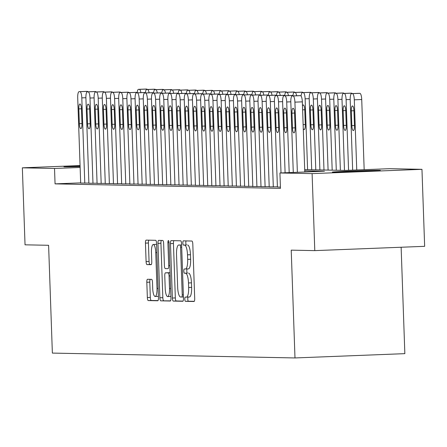 <?xml version="1.0" encoding="UTF-8"?>
<svg xmlns="http://www.w3.org/2000/svg" width="447" height="447" viewBox="0 0 447 447"><rect width="100%" height="100%" fill="white"/><g stroke="black" fill="none" stroke-linecap="round" stroke-linejoin="round"><path stroke-width="0.67" d="M184.818 299.199A2.118 0.564 -92.2 0 0 185.455 301.328L194.004 301.496A3.023 0.805 -92.2 0 0 194.015 301.496A3.023 0.805 -92.2 0 0 194.702 298.49L192.802 244.073A3.023 0.805 -92.2 0 0 191.892 241.034L183.343 240.86A2.118 0.564 -92.2 0 0 183.331 240.86A2.118 0.564 -92.2 0 0 182.851 242.967A2.118 0.564 -92.2 0 0 183.488 245.096L184.594 245.118A9.683 2.57 -92.2 0 1 187.505 254.84L187.667 259.377A9.683 2.57 -92.2 0 1 185.471 268.999A9.683 2.57 -92.2 0 1 185.432 268.999L184.326 268.977A2.118 0.564 -92.2 0 0 184.315 268.977A2.118 0.564 -92.2 0 0 183.834 271.083A2.118 0.564 -92.2 0 0 184.471 273.212L185.578 273.234A9.683 2.57 -92.2 0 1 188.489 282.957L188.651 287.494A9.683 2.57 -92.2 0 1 186.449 297.115A9.683 2.57 -92.2 0 1 186.41 297.115L185.304 297.093A2.118 0.564 -92.2 0 0 185.298 297.093A2.118 0.564 -92.2 0 0 184.818 299.199M188.126 297.048A2.118 0.564 -92.2 0 0 187.785 299.082A2.118 0.564 -92.2 0 0 188.422 301.211L194.266 301.328M186.092 240.916A2.118 0.564 -92.2 0 0 185.823 242.85A2.118 0.564 -92.2 0 0 186.46 244.978L184.594 245.118M187.148 268.932A2.118 0.564 -92.2 0 0 186.801 270.966A2.118 0.564 -92.2 0 0 187.438 273.095L185.578 273.234M80.102 166.507A24.043 0.363 178 0 1 64.776 166.792A24.043 0.363 178 0 1 63.91 166.725A24.043 0.363 178 0 1 80.08 165.82M379.537 170.357A24.043 0.363 178 0 1 380.403 170.419A24.043 0.363 178 0 1 359.606 171.508A24.043 0.363 178 0 1 333.216 172.168A24.043 0.363 178 0 1 332.35 172.101A24.043 0.363 178 0 1 353.141 171.011A24.043 0.363 178 0 1 379.537 170.357M147.521 279.269A3.023 0.805 -92.2 0 0 147.504 279.269A3.023 0.805 -92.2 0 0 146.817 282.275L147.354 297.54A3.023 0.805 -92.2 0 0 148.264 300.58L157.757 300.77A3.023 0.805 -92.2 0 0 157.769 300.77A3.023 0.805 -92.2 0 0 158.456 297.763L156.556 243.347A3.023 0.805 -92.2 0 0 155.645 240.307L146.152 240.117A3.023 0.805 -92.2 0 0 146.141 240.117A3.023 0.805 -92.2 0 0 145.454 243.123L146.096 261.568A3.023 0.805 -92.2 0 0 147.007 264.607L151.069 264.685A3.023 0.805 -92.2 0 0 151.08 264.685A3.023 0.805 -92.2 0 0 151.768 261.679L151.449 252.533A8.091 2.151 -92.2 0 1 153.287 244.492A8.091 2.151 -92.2 0 1 155.752 252.622L157.003 288.444A8.091 2.151 -92.2 0 1 155.17 296.49A8.091 2.151 -92.2 0 1 152.701 288.36L152.494 282.387A3.023 0.805 -92.2 0 0 151.583 279.347L147.521 279.269M304.703 169.614L345.252 170.424L389.79 168.681L421.962 169.324L424.65 246.325L314.789 250.622L291.221 250.147L294.986 357.946L52.366 353.091L48.606 245.291L25.038 244.822L22.35 167.821L80.074 165.569M314.789 250.622L312.101 173.62L279.928 172.978L324.466 171.235L304.748 170.843M80.678 182.868L55.059 183.868L280.465 188.377L279.928 172.978M55.059 183.868L54.523 168.469L22.35 167.821M172.374 298.043A3.023 0.805 -92.2 0 0 173.285 301.082L182.778 301.272A3.023 0.805 -92.2 0 0 182.789 301.272A3.023 0.805 -92.2 0 0 183.477 298.266L181.577 243.85A3.023 0.805 -92.2 0 0 180.666 240.81L171.173 240.62A3.023 0.805 -92.2 0 0 171.162 240.62A3.023 0.805 -92.2 0 0 170.475 243.626L172.374 298.043L175.341 297.925A3.023 0.805 -92.2 0 0 176.252 300.965L183.041 301.105M170.268 301.021L160.775 300.831A3.023 0.805 -92.2 0 1 159.864 297.791L157.964 243.375A3.023 0.805 -92.2 0 1 158.651 240.369A3.023 0.805 -92.2 0 0 158.651 240.369L162.725 240.452A3.023 0.805 -92.2 0 1 163.636 243.486L164.407 265.557A3.023 0.805 -92.2 0 0 165.317 268.597L168.011 268.653A3.023 0.805 -92.2 0 0 168.022 268.653A3.023 0.805 -92.2 0 0 168.709 265.647L167.91 242.671A2.118 0.564 -92.2 0 1 168.39 240.564A2.118 0.564 -92.2 0 1 169.033 242.693L170.966 298.015A3.023 0.805 -92.2 0 1 170.279 301.021A3.023 0.805 -92.2 0 0 170.279 301.021L170.268 301.021M277.403 187.019L280.42 187.103M269.206 186.857L277.397 186.824M261.009 186.69L269.2 186.662M256.913 186.634L253.93 101.318A6.163 1.637 -92.2 0 0 252.08 95.127L251.259 95.11A6.163 1.637 -92.2 0 0 251.231 95.11A6.163 1.637 -92.2 0 0 249.834 101.234L252.812 186.55L252.404 186.544L261.003 186.5M244.615 186.365L252.806 186.332M236.418 186.198L244.61 186.17M228.221 186.036L236.413 186.008M220.025 185.874L228.216 185.84M211.828 185.706L220.019 185.678M203.631 185.544L211.822 185.516M195.434 185.376L203.625 185.349M191.338 185.321L188.36 100.005A6.163 1.637 -92.2 0 0 186.505 93.814L185.684 93.797A6.163 1.637 -92.2 0 0 184.259 99.927L187.243 185.237L186.829 185.231L195.428 185.187M179.04 185.052L187.232 185.019M170.843 184.885L179.035 184.857M162.652 184.723L170.838 184.695M154.455 184.561L162.641 184.527M146.258 184.393L154.444 184.365M138.062 184.231L146.247 184.203M133.96 184.175L130.982 98.86A6.163 1.637 -92.2 0 0 129.127 92.663L128.311 92.652A6.163 1.637 -92.2 0 0 128.283 92.652A6.163 1.637 -92.2 0 0 126.887 98.776L129.865 184.091L129.457 184.08L138.05 184.035M121.668 183.901L129.859 183.873M113.471 183.739L121.662 183.711M105.274 183.577L113.465 183.544M97.077 183.41L105.269 183.382M88.88 183.248L97.072 183.22M88.875 183.052L80.683 183.08M294.986 357.946L404.848 353.65L401.132 247.247M421.962 169.324L312.101 173.62M80.136 167.463L54.523 168.469M186.494 297.115L189.383 296.998A9.683 2.57 -92.2 0 0 189.422 296.998A9.683 2.57 -92.2 0 0 191.618 287.376L188.651 287.494M188.545 273.117A9.683 2.57 -92.2 0 1 191.461 282.845L191.618 287.376M185.511 268.999L188.399 268.882A9.683 2.57 -92.2 0 0 188.438 268.882A9.683 2.57 -92.2 0 0 190.634 259.26L187.667 259.377M187.567 245.001A9.683 2.57 -92.2 0 1 190.478 254.729L190.634 259.26M173.877 240.67A3.023 0.805 -92.2 0 0 173.442 243.509L175.341 297.925M181.745 297.02A2.118 0.564 -92.2 0 0 181.756 297.02A2.118 0.564 -92.2 0 0 182.236 294.919L180.566 247.152A2.118 0.564 -92.2 0 0 179.929 245.023L178.761 245.001A9.683 2.57 -92.2 0 0 178.722 245.001A9.683 2.57 -92.2 0 0 176.526 254.622L177.666 287.276A9.683 2.57 -92.2 0 0 180.577 296.998L181.745 297.02M170.53 300.853L160.775 300.831M161.367 240.425A3.023 0.805 -92.2 0 0 160.931 243.257L162.831 297.674A3.023 0.805 -92.2 0 0 163.742 300.714M165.206 288.46A8.091 2.151 -92.2 0 0 167.675 296.59A8.091 2.151 -92.2 0 0 169.508 288.544L169.067 275.922A3.023 0.805 -92.2 0 0 168.161 272.882L165.463 272.832A3.023 0.805 -92.2 0 0 165.451 272.832A3.023 0.805 -92.2 0 0 164.764 275.838L165.206 288.46M167.675 296.59L170.642 296.473A8.091 2.151 -92.2 0 0 170.91 296.4M165.451 272.832L168.418 272.715A3.023 0.805 -92.2 0 0 168.407 272.715A3.023 0.805 -92.2 0 1 168.435 272.715L170.083 272.748M155.17 296.49L158.137 296.372A8.091 2.151 -92.2 0 0 158.406 296.3M156.595 244.464A8.091 2.151 -92.2 0 0 156.254 244.375L153.287 244.492M148.857 240.173A3.023 0.805 -92.2 0 0 148.421 243.012L149.063 261.45A3.023 0.805 -92.2 0 0 149.974 264.49L151.332 264.518M150.226 279.325A3.023 0.805 -92.2 0 0 149.79 282.158L150.321 297.428A3.023 0.805 -92.2 0 0 151.231 300.468L158.02 300.602M364.171 169.681L361.724 99.525A6.163 1.637 87.8 0 0 359.869 93.334L359.047 93.317A6.163 1.637 87.8 0 0 359.025 93.317A6.163 1.637 87.8 0 0 358.997 93.322M352.661 170.134L350.202 99.737A6.163 1.637 -92.2 0 1 351.599 93.607A6.163 1.637 -92.2 0 1 351.627 93.607L352.443 93.624A6.163 1.637 -92.2 0 1 354.298 99.815L356.751 169.972M351.325 110.839L351.845 125.624A4.934 1.307 -92.2 0 0 353.348 130.574A4.934 1.307 -92.2 0 0 354.465 125.674L353.951 110.89A4.934 1.307 -92.2 0 0 352.443 105.939A4.934 1.307 -92.2 0 0 351.325 110.839L353.946 110.733M293.277 172.458L290.818 102.056A6.163 1.637 -92.2 0 1 292.215 95.932A6.163 1.637 -92.2 0 1 292.243 95.932L293.059 95.949A6.163 1.637 -92.2 0 1 294.914 102.139L297.367 172.296M304.787 172.006L302.34 101.849L294.914 102.139M291.941 113.158A4.934 1.307 87.8 0 1 293.059 108.258A4.934 1.307 87.8 0 1 294.562 113.214L295.081 127.998A4.934 1.307 87.8 0 1 293.964 132.899A4.934 1.307 87.8 0 1 292.455 127.943L291.941 113.158L294.556 113.057M299.613 95.641A6.163 1.637 87.8 0 1 299.635 95.641A6.163 1.637 87.8 0 1 299.663 95.641L300.485 95.658A6.163 1.637 87.8 0 1 302.34 101.849M344.481 170.408L342.005 99.569A6.163 1.637 -92.2 0 1 343.402 93.445A6.163 1.637 -92.2 0 1 343.43 93.445L344.246 93.462A6.163 1.637 -92.2 0 1 346.101 99.653L348.571 170.296M350.8 93.155A6.163 1.637 87.8 0 1 350.828 93.155A6.163 1.637 87.8 0 1 350.85 93.155L351.672 93.172A6.163 1.637 87.8 0 1 352.27 93.585M343.128 110.672L343.648 125.456A4.934 1.307 -92.2 0 0 345.151 130.412A4.934 1.307 -92.2 0 0 346.269 125.512L345.754 110.727A4.934 1.307 -92.2 0 0 344.246 105.771A4.934 1.307 -92.2 0 0 343.128 110.672L345.749 110.571M336.284 170.246L333.808 99.407A6.163 1.637 -92.2 0 1 335.205 93.278A6.163 1.637 -92.2 0 1 335.233 93.278L336.055 93.294A6.163 1.637 -92.2 0 1 337.904 99.491L340.379 170.324M342.603 92.993A6.163 1.637 87.8 0 1 342.631 92.993A6.163 1.637 87.8 0 1 342.653 92.987L343.475 93.004A6.163 1.637 87.8 0 1 344.073 93.417M334.932 110.51L335.451 125.294A4.934 1.307 -92.2 0 0 336.954 130.25A4.934 1.307 -92.2 0 0 338.072 125.344L337.558 110.56A4.934 1.307 -92.2 0 0 336.055 105.609A4.934 1.307 -92.2 0 0 334.932 110.51L337.552 110.409M328.087 170.078L325.612 99.245A6.163 1.637 -92.2 0 1 327.008 93.116A6.163 1.637 -92.2 0 1 327.036 93.116L327.858 93.132A6.163 1.637 -92.2 0 1 329.707 99.323L332.182 170.162M334.406 92.825A6.163 1.637 87.8 0 1 334.434 92.825A6.163 1.637 87.8 0 1 334.457 92.825L335.278 92.842A6.163 1.637 87.8 0 1 335.876 93.255M326.735 110.348L327.254 125.132A4.934 1.307 -92.2 0 0 328.757 130.083A4.934 1.307 -92.2 0 0 329.875 125.182L329.361 110.398A4.934 1.307 -92.2 0 0 327.858 105.442A4.934 1.307 -92.2 0 0 326.735 110.348L329.355 110.241M319.89 169.916L317.415 99.078A6.163 1.637 -92.2 0 1 318.812 92.954A6.163 1.637 -92.2 0 1 318.84 92.954L319.661 92.97A6.163 1.637 -92.2 0 1 321.516 99.161L323.986 170M326.209 92.663A6.163 1.637 87.8 0 1 326.237 92.663A6.163 1.637 87.8 0 1 326.26 92.663L327.081 92.68A6.163 1.637 87.8 0 1 327.679 93.088M318.538 110.18L319.057 124.964A4.934 1.307 -92.2 0 0 320.56 129.921A4.934 1.307 -92.2 0 0 321.678 125.02L321.164 110.236A4.934 1.307 -92.2 0 0 319.661 105.28A4.934 1.307 -92.2 0 0 318.538 110.18L321.158 110.079M285.097 172.777L282.621 101.894A6.163 1.637 -92.2 0 1 284.018 95.764A6.163 1.637 -92.2 0 1 284.046 95.764L284.862 95.781A6.163 1.637 -92.2 0 1 286.717 101.977L289.187 172.615M283.744 112.996A4.934 1.307 87.8 0 1 284.862 108.096A4.934 1.307 87.8 0 1 286.365 113.046L286.885 127.831A4.934 1.307 87.8 0 1 285.767 132.731A4.934 1.307 87.8 0 1 284.258 127.781L283.744 112.996L286.359 112.895M291.416 95.479A6.163 1.637 87.8 0 1 291.444 95.474A6.163 1.637 87.8 0 1 291.466 95.474L292.288 95.49A6.163 1.637 87.8 0 1 292.88 95.904M277.403 187.042L274.424 101.732A6.163 1.637 -92.2 0 1 275.821 95.602A6.163 1.637 -92.2 0 1 275.849 95.602L276.665 95.619A6.163 1.637 -92.2 0 1 278.52 101.81L281.007 172.933M275.548 112.834A4.934 1.307 87.8 0 1 276.665 107.928A4.934 1.307 87.8 0 1 278.174 112.884L278.688 127.669A4.934 1.307 87.8 0 1 277.57 132.569A4.934 1.307 87.8 0 1 276.062 127.613L275.548 112.834L278.163 112.728M283.219 95.312A6.163 1.637 87.8 0 1 283.247 95.312A6.163 1.637 87.8 0 1 283.269 95.312L284.091 95.328A6.163 1.637 87.8 0 1 284.683 95.742M269.206 186.88L266.228 101.564A6.163 1.637 -92.2 0 1 267.624 95.44A6.163 1.637 -92.2 0 1 267.652 95.44L268.468 95.457A6.163 1.637 -92.2 0 1 270.323 101.648L273.307 186.963M267.351 112.666A4.934 1.307 87.8 0 1 268.468 107.766A4.934 1.307 87.8 0 1 269.977 112.722L270.491 127.501A4.934 1.307 87.8 0 1 269.373 132.407A4.934 1.307 87.8 0 1 267.87 127.451L267.351 112.666L269.966 112.566M275.022 95.15A6.163 1.637 87.8 0 1 275.05 95.15A6.163 1.637 87.8 0 1 275.073 95.15L275.894 95.166A6.163 1.637 87.8 0 1 276.486 95.574A6.163 1.637 -92.2 0 1 277.833 92.132L285.253 91.842A6.163 1.637 87.8 0 1 285.253 91.842A6.163 1.637 87.8 0 1 285.281 91.842L286.097 91.858A6.163 1.637 87.8 0 1 286.695 92.272M261.009 186.717L258.031 101.402A6.163 1.637 -92.2 0 1 259.428 95.272A6.163 1.637 -92.2 0 1 259.456 95.272L260.271 95.289A6.163 1.637 -92.2 0 1 262.126 101.48L265.11 186.796M259.154 112.504A4.934 1.307 87.8 0 1 260.271 107.604A4.934 1.307 87.8 0 1 261.78 112.555L262.294 127.339A4.934 1.307 87.8 0 1 261.177 132.239A4.934 1.307 87.8 0 1 259.673 127.289L259.154 112.504L261.774 112.404M266.825 94.987A6.163 1.637 87.8 0 1 266.853 94.982A6.163 1.637 87.8 0 1 266.876 94.982L267.697 94.999A6.163 1.637 87.8 0 1 268.295 95.412M311.693 169.754L309.218 98.916A6.163 1.637 -92.2 0 1 310.615 92.786A6.163 1.637 -92.2 0 1 310.643 92.786L311.464 92.803A6.163 1.637 -92.2 0 1 313.319 98.999L315.789 169.832M318.013 92.501A6.163 1.637 87.8 0 1 318.041 92.495A6.163 1.637 87.8 0 1 318.068 92.495L318.884 92.512A6.163 1.637 87.8 0 1 319.482 92.926M310.341 110.018L310.861 124.802A4.934 1.307 -92.2 0 0 312.364 129.753A4.934 1.307 -92.2 0 0 313.481 124.853L312.967 110.068A4.934 1.307 -92.2 0 0 311.464 105.118A4.934 1.307 -92.2 0 0 310.341 110.018L312.961 109.917M250.957 112.337A4.934 1.307 87.8 0 1 252.074 107.436A4.934 1.307 87.8 0 1 253.583 112.393L254.097 127.177A4.934 1.307 87.8 0 1 252.98 132.077A4.934 1.307 87.8 0 1 251.477 127.121L250.957 112.337L253.578 112.236M258.629 94.82A6.163 1.637 87.8 0 1 258.657 94.82A6.163 1.637 87.8 0 1 258.679 94.82L259.5 94.837A6.163 1.637 87.8 0 1 260.098 95.25A6.163 1.637 -92.2 0 1 261.439 91.803L268.859 91.512A6.163 1.637 87.8 0 1 268.887 91.512L269.709 91.529A6.163 1.637 87.8 0 1 270.301 91.942M301.088 96.083A6.163 1.637 -92.2 0 1 302.418 92.624A6.163 1.637 -92.2 0 1 302.446 92.624L303.267 92.641A6.163 1.637 -92.2 0 1 305.122 98.832L307.592 169.67M309.816 92.333A6.163 1.637 87.8 0 1 309.844 92.333A6.163 1.637 87.8 0 1 309.872 92.333L310.687 92.35A6.163 1.637 87.8 0 1 311.285 92.764M303.267 128.429A4.934 1.307 -92.2 0 0 304.167 129.591A4.934 1.307 -92.2 0 0 305.284 124.691L304.77 109.906A4.934 1.307 -92.2 0 0 303.267 104.95A4.934 1.307 -92.2 0 0 302.485 106.079M244.615 186.388L241.637 101.072A6.163 1.637 -92.2 0 1 243.034 94.948A6.163 1.637 -92.2 0 1 243.062 94.948L243.883 94.96A6.163 1.637 -92.2 0 1 245.733 101.156L248.716 186.472M242.76 112.175A4.934 1.307 87.8 0 1 243.883 107.274A4.934 1.307 87.8 0 1 245.386 112.231L245.9 127.009A4.934 1.307 87.8 0 1 244.783 131.915A4.934 1.307 87.8 0 1 243.28 126.959L242.76 112.175L245.381 112.074M250.432 94.658A6.163 1.637 87.8 0 1 250.46 94.658A6.163 1.637 87.8 0 1 250.482 94.658L251.303 94.675A6.163 1.637 87.8 0 1 251.901 95.082A6.163 1.637 -92.2 0 1 253.242 91.641A6.163 1.637 -92.2 0 0 253.242 91.641L261.512 91.367A6.163 1.637 87.8 0 1 262.104 91.78M301.619 92.171A6.163 1.637 87.8 0 1 301.647 92.171A6.163 1.637 87.8 0 1 301.675 92.171L302.49 92.188A6.163 1.637 87.8 0 1 303.088 92.596M296.629 95.759A6.163 1.637 -92.2 0 0 295.07 92.479L294.249 92.462A6.163 1.637 -92.2 0 0 294.227 92.462A6.163 1.637 -92.2 0 0 292.897 95.904M236.418 186.226L233.44 100.91A6.163 1.637 -92.2 0 1 234.837 94.781A6.163 1.637 -92.2 0 1 234.865 94.781L235.686 94.798A6.163 1.637 -92.2 0 1 237.541 100.988L240.52 186.304M234.563 112.013A4.934 1.307 87.8 0 1 235.686 107.112A4.934 1.307 87.8 0 1 237.189 112.063L237.703 126.847A4.934 1.307 87.8 0 1 236.586 131.748A4.934 1.307 87.8 0 1 235.083 126.797L234.563 112.013L237.184 111.906M242.235 94.496A6.163 1.637 87.8 0 1 242.263 94.49A6.163 1.637 87.8 0 1 242.285 94.49L243.107 94.507A6.163 1.637 87.8 0 1 243.704 94.92M293.422 92.009A6.163 1.637 87.8 0 1 293.45 92.004A6.163 1.637 87.8 0 1 293.478 92.004L294.294 92.021A6.163 1.637 87.8 0 1 294.891 92.434M288.432 95.591A6.163 1.637 -92.2 0 0 286.873 92.311L286.052 92.294A6.163 1.637 -92.2 0 0 286.03 92.294A6.163 1.637 -92.2 0 0 284.7 95.742M228.221 186.058L225.243 100.743A6.163 1.637 -92.2 0 1 226.64 94.619A6.163 1.637 -92.2 0 1 226.668 94.619L227.489 94.635A6.163 1.637 -92.2 0 1 229.345 100.826L232.323 186.142M226.366 111.845A4.934 1.307 87.8 0 1 227.489 106.945A4.934 1.307 87.8 0 1 228.993 111.901L229.507 126.685A4.934 1.307 87.8 0 1 228.389 131.586A4.934 1.307 87.8 0 1 226.886 126.63L226.366 111.845L228.987 111.744M234.038 94.328A6.163 1.637 87.8 0 1 234.066 94.328A6.163 1.637 87.8 0 1 234.094 94.328L234.91 94.345A6.163 1.637 87.8 0 1 235.508 94.758A6.163 1.637 -92.2 0 1 236.849 91.311L244.269 91.02A6.163 1.637 87.8 0 1 244.269 91.02A6.163 1.637 87.8 0 1 244.297 91.02L245.118 91.037A6.163 1.637 87.8 0 1 245.71 91.451M280.235 95.429A6.163 1.637 -92.2 0 0 278.677 92.149L277.855 92.132A6.163 1.637 -92.2 0 0 277.833 92.132M220.025 185.896L217.046 100.581A6.163 1.637 -92.2 0 1 218.443 94.457A6.163 1.637 -92.2 0 1 218.471 94.451L219.293 94.468A6.163 1.637 -92.2 0 1 221.148 100.664L224.126 185.98M218.17 111.683A4.934 1.307 87.8 0 1 219.293 106.783A4.934 1.307 87.8 0 1 220.796 111.733L221.31 126.518A4.934 1.307 87.8 0 1 220.192 131.424A4.934 1.307 87.8 0 1 218.689 126.467L218.17 111.683L220.79 111.582M225.841 94.166A6.163 1.637 87.8 0 1 225.869 94.166A6.163 1.637 87.8 0 1 225.897 94.166L226.713 94.177A6.163 1.637 87.8 0 1 227.311 94.591M277.034 91.68A6.163 1.637 87.8 0 1 277.056 91.68A6.163 1.637 87.8 0 1 277.084 91.68L277.9 91.696A6.163 1.637 87.8 0 1 278.498 92.104M272.039 95.267A6.163 1.637 -92.2 0 0 270.48 91.987L269.658 91.97A6.163 1.637 -92.2 0 0 269.636 91.97A6.163 1.637 -92.2 0 0 268.306 95.412M211.828 185.734L208.85 100.419A6.163 1.637 -92.2 0 1 210.246 94.289A6.163 1.637 -92.2 0 1 210.274 94.289L211.096 94.306A6.163 1.637 -92.2 0 1 212.951 100.497L215.929 185.812M209.978 111.521A4.934 1.307 87.8 0 1 211.096 106.615A4.934 1.307 87.8 0 1 212.599 111.571L213.113 126.356A4.934 1.307 87.8 0 1 211.995 131.256A4.934 1.307 87.8 0 1 210.492 126.305L209.978 111.521L212.593 111.415M217.644 94.004A6.163 1.637 87.8 0 1 217.672 93.999A6.163 1.637 87.8 0 1 217.7 93.999L218.516 94.015A6.163 1.637 87.8 0 1 219.114 94.429A6.163 1.637 -92.2 0 1 220.455 90.981L227.875 90.696A6.163 1.637 87.8 0 1 227.903 90.691L228.724 90.707A6.163 1.637 87.8 0 1 229.317 91.121M263.842 95.099A6.163 1.637 -92.2 0 0 262.283 91.819L261.461 91.803A6.163 1.637 -92.2 0 0 261.439 91.803M203.631 185.566L200.653 100.251A6.163 1.637 -92.2 0 1 202.055 94.127A6.163 1.637 -92.2 0 1 202.078 94.127L202.899 94.144A6.163 1.637 -92.2 0 1 204.754 100.335L207.732 185.65M201.781 111.353A4.934 1.307 87.8 0 1 202.899 106.453A4.934 1.307 87.8 0 1 204.402 111.409L204.916 126.194A4.934 1.307 87.8 0 1 203.798 131.094A4.934 1.307 87.8 0 1 202.295 126.138L201.781 111.353L204.396 111.253M209.447 93.836A6.163 1.637 87.8 0 1 209.475 93.836A6.163 1.637 87.8 0 1 209.503 93.836L210.319 93.853A6.163 1.637 87.8 0 1 210.917 94.261A6.163 1.637 -92.2 0 1 212.258 90.819L219.684 90.529A6.163 1.637 87.8 0 1 219.706 90.529L220.527 90.545A6.163 1.637 87.8 0 1 221.12 90.959M255.645 94.937A6.163 1.637 -92.2 0 0 254.086 91.657L260.662 91.35M195.434 185.404L192.456 100.089A6.163 1.637 -92.2 0 1 193.858 93.959A6.163 1.637 -92.2 0 1 193.881 93.959L194.702 93.976A6.163 1.637 -92.2 0 1 196.557 100.173L199.535 185.483M193.585 111.191A4.934 1.307 87.8 0 1 194.702 106.291A4.934 1.307 87.8 0 1 196.205 111.242L196.719 126.026A4.934 1.307 87.8 0 1 195.602 130.926A4.934 1.307 87.8 0 1 194.099 125.976L193.585 111.191L196.199 111.091M201.256 93.674A6.163 1.637 87.8 0 1 201.279 93.669A6.163 1.637 87.8 0 1 201.306 93.669L202.122 93.686A6.163 1.637 87.8 0 1 202.72 94.099M252.443 91.188A6.163 1.637 87.8 0 1 252.466 91.188A6.163 1.637 87.8 0 1 252.494 91.188L253.315 91.199A6.163 1.637 87.8 0 1 253.907 91.613M247.448 94.775A6.163 1.637 -92.2 0 0 245.889 91.49L245.068 91.473A6.163 1.637 -92.2 0 0 245.045 91.479A6.163 1.637 -92.2 0 0 243.716 94.92M185.388 111.029A4.934 1.307 87.8 0 1 186.505 106.123A4.934 1.307 87.8 0 1 188.008 111.079L188.522 125.864A4.934 1.307 87.8 0 1 187.405 130.764A4.934 1.307 87.8 0 1 185.902 125.814L185.388 111.029L188.003 110.923M193.059 93.507A6.163 1.637 87.8 0 1 193.082 93.507L185.661 93.797A6.163 1.637 -92.2 0 0 185.661 93.797L193.925 93.524A6.163 1.637 87.8 0 1 194.523 93.937A6.163 1.637 -92.2 0 1 195.864 90.49L203.29 90.199A6.163 1.637 87.8 0 1 203.312 90.199L204.134 90.216A6.163 1.637 87.8 0 1 204.726 90.629M239.251 94.608A6.163 1.637 -92.2 0 0 237.692 91.328L236.871 91.311A6.163 1.637 -92.2 0 0 236.849 91.311M179.046 185.075L176.062 99.759A6.163 1.637 -92.2 0 1 177.465 93.635A6.163 1.637 -92.2 0 1 177.487 93.635L178.308 93.652A6.163 1.637 -92.2 0 1 180.163 99.843L183.141 185.159M177.191 110.862A4.934 1.307 87.8 0 1 178.308 105.961A4.934 1.307 87.8 0 1 179.811 110.917L180.331 125.702A4.934 1.307 87.8 0 1 179.208 130.602A4.934 1.307 87.8 0 1 177.705 125.646L177.191 110.862L179.806 110.761M184.862 93.345A6.163 1.637 87.8 0 1 184.885 93.345A6.163 1.637 87.8 0 1 184.913 93.345L185.734 93.362A6.163 1.637 87.8 0 1 186.326 93.769M236.05 90.858A6.163 1.637 87.8 0 1 236.072 90.858A6.163 1.637 87.8 0 1 236.1 90.858L236.921 90.875A6.163 1.637 87.8 0 1 237.513 91.289M231.054 94.446A6.163 1.637 -92.2 0 0 229.495 91.166L228.68 91.149A6.163 1.637 -92.2 0 0 228.652 91.149A6.163 1.637 -92.2 0 0 227.322 94.591M170.849 184.913L167.865 99.597A6.163 1.637 -92.2 0 1 169.268 93.468A6.163 1.637 -92.2 0 1 169.29 93.468L170.111 93.484A6.163 1.637 -92.2 0 1 171.966 99.681L174.945 184.991M168.994 110.7A4.934 1.307 87.8 0 1 170.111 105.799A4.934 1.307 87.8 0 1 171.614 110.75L172.134 125.534A4.934 1.307 87.8 0 1 171.011 130.435A4.934 1.307 87.8 0 1 169.508 125.484L168.994 110.7L171.609 110.599M169.268 93.468L176.688 93.177A6.163 1.637 87.8 0 1 176.688 93.177A6.163 1.637 87.8 0 1 176.716 93.177L177.537 93.194A6.163 1.637 87.8 0 1 178.13 93.607M222.857 94.283A6.163 1.637 -92.2 0 0 221.299 90.998L220.483 90.981A6.163 1.637 -92.2 0 0 220.455 90.981M162.652 184.745L159.668 99.435A6.163 1.637 -92.2 0 1 161.071 93.306A6.163 1.637 -92.2 0 1 161.093 93.306L161.915 93.322A6.163 1.637 -92.2 0 1 163.77 99.513L166.748 184.829M160.797 110.538A4.934 1.307 87.8 0 1 161.915 105.632A4.934 1.307 87.8 0 1 163.418 110.588L163.937 125.372A4.934 1.307 87.8 0 1 162.814 130.273A4.934 1.307 87.8 0 1 161.311 125.316L160.797 110.538L163.412 110.431M168.469 93.015A6.163 1.637 87.8 0 1 168.491 93.015A6.163 1.637 87.8 0 1 168.519 93.015L169.34 93.032A6.163 1.637 87.8 0 1 169.933 93.445A6.163 1.637 -92.2 0 1 171.274 89.998L178.699 89.707A6.163 1.637 87.8 0 1 178.722 89.707L179.543 89.724A6.163 1.637 87.8 0 1 180.141 90.138M214.661 94.116A6.163 1.637 -92.2 0 0 213.102 90.836L212.286 90.819A6.163 1.637 -92.2 0 0 212.258 90.819M154.455 184.583L151.477 99.268A6.163 1.637 -92.2 0 1 152.874 93.144A6.163 1.637 -92.2 0 1 152.896 93.144L153.718 93.16A6.163 1.637 -92.2 0 1 155.573 99.351L158.551 184.667M152.6 110.37A4.934 1.307 87.8 0 1 153.718 105.47A4.934 1.307 87.8 0 1 155.221 110.426L155.74 125.205A4.934 1.307 87.8 0 1 154.617 130.111A4.934 1.307 87.8 0 1 153.114 125.154L152.6 110.37L155.215 110.269M160.272 92.853A6.163 1.637 87.8 0 1 160.294 92.853A6.163 1.637 87.8 0 1 160.322 92.853L161.143 92.87A6.163 1.637 87.8 0 1 161.736 93.278M211.459 90.367A6.163 1.637 87.8 0 1 211.487 90.367A6.163 1.637 87.8 0 1 211.509 90.367L212.331 90.383A6.163 1.637 87.8 0 1 212.923 90.791M206.464 93.954A6.163 1.637 -92.2 0 0 204.905 90.674L204.089 90.657A6.163 1.637 -92.2 0 0 204.061 90.657A6.163 1.637 -92.2 0 0 202.731 94.099M146.258 184.421L143.28 99.105A6.163 1.637 -92.2 0 1 144.677 92.976A6.163 1.637 -92.2 0 0 144.677 92.976L145.521 92.993A6.163 1.637 -92.2 0 1 147.376 99.189L150.354 184.499M144.403 110.208A4.934 1.307 87.8 0 1 145.521 105.308A4.934 1.307 87.8 0 1 147.024 110.258L147.544 125.043A4.934 1.307 87.8 0 1 146.426 129.943A4.934 1.307 87.8 0 1 144.917 124.992L144.403 110.208L147.018 110.107M152.075 92.691A6.163 1.637 87.8 0 1 152.097 92.685A6.163 1.637 87.8 0 1 152.125 92.685L152.947 92.702A6.163 1.637 87.8 0 1 153.539 93.116A6.163 1.637 -92.2 0 1 154.88 89.674L162.306 89.383A6.163 1.637 87.8 0 1 162.334 89.383L163.149 89.4A6.163 1.637 87.8 0 1 163.747 89.808M203.262 90.205A6.163 1.637 87.8 0 1 203.29 90.199L195.892 90.49A6.163 1.637 -92.2 0 0 195.864 90.49M198.267 93.792A6.163 1.637 -92.2 0 0 196.708 90.506L195.892 90.49M138.062 184.253L135.083 98.938A6.163 1.637 -92.2 0 1 136.48 92.814A6.163 1.637 -92.2 0 1 136.508 92.814L137.324 92.831A6.163 1.637 -92.2 0 1 139.179 99.022L142.157 184.337M136.206 110.046A4.934 1.307 87.8 0 1 137.324 105.14A4.934 1.307 87.8 0 1 138.827 110.096L139.347 124.881A4.934 1.307 87.8 0 1 138.229 129.781A4.934 1.307 87.8 0 1 136.721 124.825L136.206 110.046L138.821 109.94M143.878 92.523A6.163 1.637 87.8 0 1 143.9 92.523A6.163 1.637 87.8 0 1 143.928 92.523L144.75 92.54A6.163 1.637 87.8 0 1 145.342 92.954M195.065 90.037A6.163 1.637 87.8 0 1 195.093 90.037A6.163 1.637 87.8 0 1 195.115 90.037L195.937 90.054A6.163 1.637 87.8 0 1 196.535 90.467M190.07 93.624A6.163 1.637 -92.2 0 0 188.511 90.344L187.695 90.328A6.163 1.637 -92.2 0 0 187.667 90.328A6.163 1.637 -92.2 0 0 186.338 93.769M128.01 109.878A4.934 1.307 87.8 0 1 129.127 104.978A4.934 1.307 87.8 0 1 130.63 109.934L131.15 124.713A4.934 1.307 87.8 0 1 130.032 129.619A4.934 1.307 87.8 0 1 128.524 124.663L128.01 109.878L130.625 109.778M135.681 92.361A6.163 1.637 87.8 0 1 135.709 92.361A6.163 1.637 87.8 0 1 135.732 92.361L136.553 92.378A6.163 1.637 87.8 0 1 137.145 92.786M186.868 89.875A6.163 1.637 87.8 0 1 186.896 89.875A6.163 1.637 87.8 0 1 186.919 89.875L187.74 89.892A6.163 1.637 87.8 0 1 188.338 90.3M181.873 93.462A6.163 1.637 -92.2 0 0 180.32 90.182L179.498 90.165A6.163 1.637 -92.2 0 0 179.47 90.165A6.163 1.637 -92.2 0 0 178.146 93.607M121.668 183.929L118.69 98.614A6.163 1.637 -92.2 0 1 120.087 92.484A6.163 1.637 -92.2 0 1 120.114 92.484L120.93 92.501A6.163 1.637 -92.2 0 1 122.785 98.692L125.763 184.008M119.813 109.716A4.934 1.307 87.8 0 1 120.93 104.816A4.934 1.307 87.8 0 1 122.433 109.766L122.953 124.551A4.934 1.307 87.8 0 1 121.835 129.451A4.934 1.307 87.8 0 1 120.327 124.501L119.813 109.716L122.428 109.61M127.484 92.199A6.163 1.637 87.8 0 1 127.512 92.194A6.163 1.637 87.8 0 1 127.535 92.194L128.356 92.211A6.163 1.637 87.8 0 1 128.948 92.624M173.682 93.294A6.163 1.637 -92.2 0 0 172.123 90.015L171.302 89.998A6.163 1.637 -92.2 0 0 171.274 89.998M113.471 183.762L110.493 98.446A6.163 1.637 -92.2 0 1 111.89 92.322A6.163 1.637 -92.2 0 1 111.918 92.322L112.733 92.339A6.163 1.637 -92.2 0 1 114.588 98.53L117.567 183.846M111.616 109.549A4.934 1.307 87.8 0 1 112.733 104.648A4.934 1.307 87.8 0 1 114.242 109.604L114.756 124.389A4.934 1.307 87.8 0 1 113.639 129.289A4.934 1.307 87.8 0 1 112.136 124.333L111.616 109.549L114.231 109.448M119.288 92.032A6.163 1.637 87.8 0 1 119.315 92.032A6.163 1.637 87.8 0 1 119.338 92.032L120.159 92.048A6.163 1.637 87.8 0 1 120.751 92.462M170.475 89.545A6.163 1.637 87.8 0 1 170.503 89.545A6.163 1.637 87.8 0 1 170.525 89.545L171.346 89.562A6.163 1.637 87.8 0 1 171.944 89.976M165.485 93.132A6.163 1.637 -92.2 0 0 163.926 89.853L163.105 89.836A6.163 1.637 -92.2 0 0 163.077 89.836A6.163 1.637 -92.2 0 0 161.753 93.278M105.274 183.6L102.296 98.284A6.163 1.637 -92.2 0 1 103.693 92.16A6.163 1.637 -92.2 0 1 103.721 92.155L104.537 92.171A6.163 1.637 -92.2 0 1 106.392 98.368L109.375 183.683M103.419 109.386A4.934 1.307 87.8 0 1 104.537 104.486A4.934 1.307 87.8 0 1 106.045 109.437L106.559 124.221A4.934 1.307 87.8 0 1 105.442 129.127A4.934 1.307 87.8 0 1 103.939 124.171L103.419 109.386L106.04 109.286M111.091 91.87A6.163 1.637 87.8 0 1 111.119 91.87A6.163 1.637 87.8 0 1 111.141 91.87L111.962 91.881A6.163 1.637 87.8 0 1 112.56 92.294M157.288 92.97A6.163 1.637 -92.2 0 0 155.729 89.691L154.908 89.674A6.163 1.637 -92.2 0 0 154.88 89.674M97.077 183.438L94.099 98.122A6.163 1.637 -92.2 0 1 95.496 91.993A6.163 1.637 -92.2 0 1 95.524 91.993L96.34 92.009A6.163 1.637 -92.2 0 1 98.195 98.2L101.178 183.516M95.222 109.224A4.934 1.307 87.8 0 1 96.34 104.324A4.934 1.307 87.8 0 1 97.848 109.275L98.362 124.059A4.934 1.307 87.8 0 1 97.245 128.959A4.934 1.307 87.8 0 1 95.742 124.009L95.222 109.224L97.843 109.118M102.894 91.708A6.163 1.637 87.8 0 1 102.922 91.702A6.163 1.637 87.8 0 1 102.944 91.702L103.765 91.719A6.163 1.637 87.8 0 1 104.363 92.132M154.081 89.221A6.163 1.637 87.8 0 1 154.109 89.216A6.163 1.637 87.8 0 1 154.137 89.216L154.953 89.232A6.163 1.637 87.8 0 1 155.55 89.646M149.091 92.803A6.163 1.637 -92.2 0 0 147.532 89.523L146.711 89.506A6.163 1.637 -92.2 0 0 146.683 89.506A6.163 1.637 -92.2 0 0 145.359 92.954M88.88 183.27L85.902 97.954A6.163 1.637 -92.2 0 1 87.299 91.831A6.163 1.637 -92.2 0 1 87.327 91.831L88.148 91.847A6.163 1.637 -92.2 0 1 89.998 98.038L92.982 183.354M87.025 109.057A4.934 1.307 87.8 0 1 88.148 104.157A4.934 1.307 87.8 0 1 89.651 109.113L90.165 123.897A4.934 1.307 87.8 0 1 89.048 128.797A4.934 1.307 87.8 0 1 87.545 123.841L87.025 109.057L89.646 108.956M94.697 91.54A6.163 1.637 87.8 0 1 94.725 91.54A6.163 1.637 87.8 0 1 94.747 91.54L95.569 91.557A6.163 1.637 87.8 0 1 96.166 91.965M145.884 89.054A6.163 1.637 87.8 0 1 145.912 89.054A6.163 1.637 87.8 0 1 145.94 89.054L146.756 89.07A6.163 1.637 87.8 0 1 147.354 89.484M140.894 92.641A6.163 1.637 -92.2 0 0 139.335 89.361L138.514 89.344A6.163 1.637 -92.2 0 0 138.486 89.344A6.163 1.637 -92.2 0 0 137.162 92.786M80.683 183.108L77.705 97.792A6.163 1.637 -92.2 0 1 79.102 91.663A6.163 1.637 -92.2 0 1 79.13 91.663L79.952 91.68A6.163 1.637 -92.2 0 1 81.801 97.876L84.785 183.186M78.828 108.895A4.934 1.307 87.8 0 1 79.952 103.995A4.934 1.307 87.8 0 1 81.455 108.945L81.969 123.73A4.934 1.307 87.8 0 1 80.851 128.635A4.934 1.307 87.8 0 1 79.348 123.679L78.828 108.895L81.449 108.794M86.5 91.378A6.163 1.637 87.8 0 1 86.528 91.378A6.163 1.637 87.8 0 1 86.55 91.372L87.372 91.389A6.163 1.637 87.8 0 1 87.97 91.803M188.422 301.211L185.455 301.328M186.46 244.978L183.488 245.096M187.438 273.095L184.471 273.212M191.461 282.845L188.489 282.957M190.478 254.729L187.505 254.84M173.442 243.509L170.475 243.626M176.252 300.965L173.285 301.082M183.432 296.959L181.761 297.02L183.432 296.959M183.359 294.875L182.236 294.919M181.689 247.107L180.566 247.152M181.616 244.956L179.929 245.023M162.831 297.674L159.864 297.791M160.931 243.257L157.964 243.375M169.832 265.602L168.709 265.647M169.033 242.626L167.91 242.671M170.637 288.499L169.508 288.544M170.195 275.877L169.067 275.922M170.083 272.81L168.161 272.882M168.435 272.715L165.463 272.832M158.126 288.404L157.003 288.444M156.88 252.577L155.752 252.622M149.974 264.49L147.007 264.607M149.063 261.45L146.096 261.568M148.421 243.012L145.454 243.123M151.231 300.468L148.264 300.58M150.321 297.428L147.354 297.54M149.79 282.158L146.817 282.275M354.298 99.815L361.724 99.525M352.443 93.624L359.869 93.334M351.627 93.607L359.047 93.317M354.46 125.518L351.845 125.624M299.663 95.641L292.243 95.932M300.485 95.658L293.059 95.949M292.455 127.943L295.076 127.842M346.101 99.653L350.197 99.491M344.246 93.462L351.672 93.172M343.43 93.445L350.85 93.155L343.402 93.445M346.263 125.356L343.648 125.456M337.904 99.491L342 99.329M336.055 93.294L343.475 93.004M335.233 93.278L342.653 92.987M338.066 125.194L335.451 125.294M329.707 99.323L333.803 99.167M327.858 93.132L335.278 92.842M327.036 93.116L334.457 92.825M329.869 125.026L327.254 125.132M321.516 99.161L325.606 98.999M319.661 92.97L327.081 92.68M318.84 92.954L326.26 92.663M321.672 124.864L319.057 124.964M290.807 101.815L286.717 101.977M291.466 95.474L284.046 95.764M292.288 95.49L284.862 95.781M284.258 127.781L286.879 127.674M282.61 101.653L278.52 101.81M275.821 95.602L283.247 95.312L275.849 95.602M284.091 95.328L276.665 95.619M276.062 127.613L278.682 127.512M274.413 101.486L270.323 101.648M275.073 95.15L267.652 95.44M275.894 95.166L268.468 95.457M267.87 127.451L270.485 127.35M266.222 101.324L262.126 101.48M266.876 94.982L259.456 95.272M267.697 94.999L260.271 95.289M259.673 127.289L262.288 127.183M313.319 98.999L317.409 98.837M311.464 92.803L318.884 92.512M310.643 92.786L318.068 92.495M313.476 124.702L310.861 124.802M258.025 101.162L253.93 101.318M258.679 94.82L251.259 95.11M259.5 94.837L252.08 95.127M251.477 127.121L254.092 127.021M305.122 98.832L309.212 98.675M303.267 92.641L310.687 92.35M302.446 92.624L309.872 92.333M304.765 109.75L302.619 109.833M305.279 124.534L303.133 124.618M249.828 100.994L245.733 101.156M250.482 94.658L243.062 94.948M251.303 94.675L243.883 94.96M243.28 126.959L245.895 126.859M295.07 92.479L302.49 92.188M301.647 92.171L294.227 92.462L301.675 92.171M241.631 100.832L237.541 100.988M234.837 94.781L242.263 94.49L234.865 94.781M243.107 94.507L235.686 94.798M235.083 126.797L237.698 126.691M286.873 92.311L294.294 92.021M286.052 92.294L293.478 92.004M233.435 100.664L229.345 100.826M234.094 94.328L226.668 94.619M234.91 94.345L227.489 94.635M226.886 126.63L229.501 126.529M278.677 92.149L286.097 91.858M277.855 92.132L285.281 91.842M225.238 100.502L221.148 100.664M225.897 94.166L218.471 94.451M226.713 94.177L219.293 94.468M218.689 126.467L221.304 126.367M270.48 91.987L277.9 91.696M269.658 91.97L277.084 91.68M217.041 100.34L212.951 100.497M217.7 93.999L210.274 94.289M218.516 94.015L211.096 94.306M210.492 126.305L213.107 126.199M262.283 91.819L269.709 91.529M261.461 91.803L268.887 91.512M208.844 100.173L204.754 100.335M209.503 93.836L202.078 94.127M210.319 93.853L202.899 94.144M202.295 126.138L204.91 126.037M254.086 91.657L261.512 91.367M200.647 100.011L196.557 100.173M201.306 93.669L193.881 93.959M202.122 93.686L194.702 93.976M194.099 125.976L196.714 125.875M245.889 91.49L253.315 91.199M245.068 91.473L252.494 91.188M192.45 99.849L188.36 100.005M193.925 93.524L186.505 93.814M185.902 125.814L188.522 125.708M237.692 91.328L245.118 91.037M236.871 91.311L244.297 91.02M184.253 99.681L180.163 99.843M184.913 93.345L177.487 93.635M185.734 93.362L178.308 93.652M177.705 125.646L180.325 125.546M229.495 91.166L236.921 90.875M228.68 91.149L236.1 90.858M176.057 99.519L171.966 99.681M176.716 93.177L169.29 93.468M177.537 93.194L170.111 93.484M169.508 125.484L172.129 125.378M221.299 90.998L228.724 90.707M220.483 90.981L227.903 90.691M167.86 99.357L163.77 99.513M168.519 93.015L161.093 93.306M169.34 93.032L161.915 93.322M161.311 125.316L163.932 125.216M213.102 90.836L220.527 90.545M212.286 90.819L219.706 90.529M159.663 99.189L155.573 99.351M160.322 92.853L152.896 93.144M161.143 92.87L153.718 93.16M153.114 125.154L155.735 125.054M204.905 90.674L212.331 90.383M204.089 90.657L211.509 90.367M151.466 99.027L147.376 99.189M152.125 92.685L144.699 92.976L152.097 92.685M152.947 92.702L145.521 92.993M144.917 124.992L147.538 124.886M196.708 90.506L204.134 90.216M143.269 98.865L139.179 99.022M143.928 92.523L136.508 92.814M144.75 92.54L137.324 92.831M136.721 124.825L139.341 124.724M188.511 90.344L195.937 90.054M187.695 90.328L195.115 90.037M135.072 98.698L130.982 98.86M128.283 92.652L135.709 92.361L128.311 92.652M136.553 92.378L129.127 92.663M128.524 124.663L131.144 124.562M180.32 90.182L187.74 89.892M179.498 90.165L186.919 89.875M126.875 98.536L122.785 98.692M127.535 92.194L120.114 92.484M128.356 92.211L120.93 92.501M120.327 124.501L122.947 124.395M172.123 90.015L179.543 89.724M171.302 89.998L178.722 89.707M118.678 98.368L114.588 98.53M119.338 92.032L111.918 92.322M120.159 92.048L112.733 92.339M112.136 124.333L114.75 124.232M163.926 89.853L171.346 89.562M163.105 89.836L170.525 89.545M110.487 98.206L106.392 98.368M111.141 91.87L103.721 92.155M111.962 91.881L104.537 92.171M103.939 124.171L106.554 124.07M155.729 89.691L163.149 89.4M154.908 89.674L162.334 89.383M102.29 98.044L98.195 98.2M102.944 91.702L95.524 91.993M103.765 91.719L96.34 92.009M95.742 124.009L98.357 123.903M147.532 89.523L154.953 89.232M146.711 89.506L154.137 89.216M94.093 97.876L89.998 98.038M87.299 91.831L94.725 91.54L87.327 91.831M95.569 91.557L88.148 91.847M87.545 123.841L90.16 123.741M139.335 89.361L146.756 89.07M138.514 89.344L145.94 89.054M85.897 97.714L81.801 97.876M86.55 91.372L79.13 91.663M87.372 91.389L79.952 91.68M79.348 123.679L81.963 123.579M189.422 296.998L186.449 297.115M188.438 268.882L185.471 268.999M351.599 93.607L359.025 93.317M299.635 95.641L292.215 95.932M335.205 93.278L342.631 92.993M327.008 93.116L334.434 92.825M318.812 92.954L326.237 92.663M291.444 95.474L284.018 95.764M275.05 95.15L267.624 95.44M266.853 94.982L259.428 95.272M310.615 92.786L318.041 92.495M258.657 94.82L251.231 95.11M302.418 92.624L309.844 92.333M250.46 94.658L243.034 94.948M286.03 92.294L293.45 92.004M234.066 94.328L226.64 94.619M225.869 94.166L218.443 94.457M269.636 91.97L277.056 91.68M217.672 93.999L210.246 94.289M209.475 93.836L202.055 94.127M201.279 93.669L193.858 93.959M245.045 91.479L252.466 91.188M184.885 93.345L177.465 93.635M228.652 91.149L236.072 90.858M168.491 93.015L161.071 93.306M160.294 92.853L152.874 93.144M204.061 90.657L211.487 90.367M143.9 92.523L136.48 92.814M187.667 90.328L195.093 90.037M179.47 90.165L186.896 89.875M127.512 92.194L120.087 92.484M119.315 92.032L111.89 92.322M163.077 89.836L170.503 89.545M111.119 91.87L103.693 92.16M102.922 91.702L95.496 91.993M146.683 89.506L154.109 89.216M138.486 89.344L145.912 89.054M86.528 91.378L79.102 91.663"/></g></svg>
